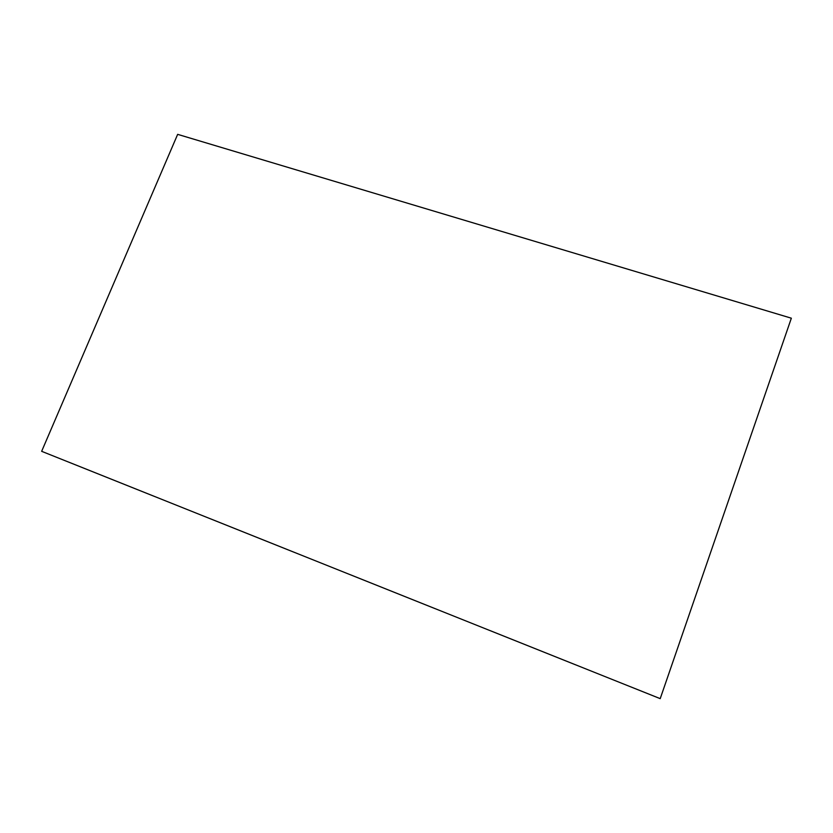 <?xml version="1.0" encoding="UTF-8"?>
<svg xmlns="http://www.w3.org/2000/svg" width="833" height="833" viewBox="0 0 833 833"><rect width="100%" height="100%" fill="white"/><g stroke="black" fill="none" stroke-linecap="round" stroke-linejoin="round"><path stroke-width="1.25" d="M791.35 318.196L177.658 134.352L41.65 451.319L660.215 698.648L791.35 318.196"/></g></svg>
